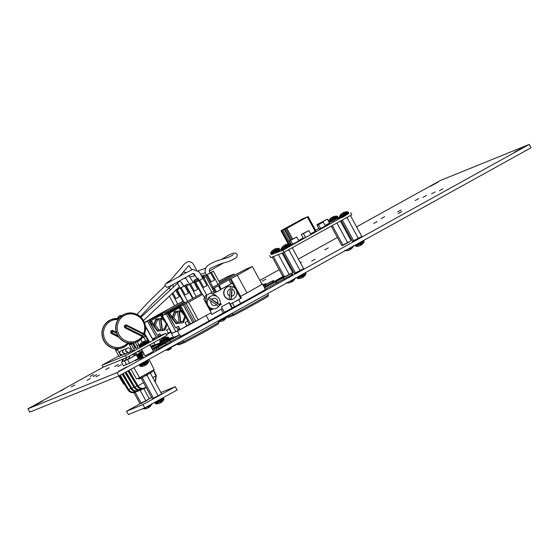 <?xml version="1.0" encoding="UTF-8"?>
<svg xmlns="http://www.w3.org/2000/svg" width="559" height="559" viewBox="0 0 559 559"><rect width="100%" height="100%" fill="white"/><g stroke="black" fill="none" stroke-linecap="round" stroke-linejoin="round"><path stroke-width="0.84" d="M265.811 279.221L262.311 281.142L265.811 279.221M300.351 262.639L301.476 262.08L300.4 262.723M63.971 389.155L60.47 391.076L63.971 389.155M93.584 374.572L90.09 376.493L93.584 374.572M74.836 384.955L71.335 386.877L74.836 384.955M109.131 367.717L105.63 369.639L109.131 367.717M96.686 374.677L93.192 376.598L96.686 374.677M90.509 378.373L87.015 380.295L90.509 378.373M99.474 374.956L95.973 376.871L99.474 374.956M118.222 364.573L114.721 366.494L118.222 364.573M121.324 364.671L117.83 366.592L121.324 364.671M138.786 358.773L135.285 360.695L138.786 358.773M315.101 259.208L311.608 261.13L315.101 259.208M328.245 247.91L324.751 249.831L328.245 247.91M377.129 221.602L373.636 223.523L377.129 221.602M401.767 211.595L398.274 213.517L401.767 211.595M384.662 216.675L381.161 218.597L384.662 216.675M401.082 210.009L397.589 211.931L401.082 210.009M418.649 198.613L415.148 200.534L418.649 198.613M426.468 195.44L422.974 197.362L426.468 195.44M435.07 191.947L431.576 193.868L435.07 191.947M442.896 188.774L439.395 190.689L442.896 188.774M138.332 358.522L129.576 363.294M129.499 363.161L126.488 364.552M126.418 364.419L123.413 365.803M126.711 366.914L118.501 371.428L126.711 366.914M42.54 401.089L34.33 405.603L42.54 401.089M438.549 181.843L430.339 186.35L438.549 181.843M522.728 147.66L514.518 152.174L522.728 147.66M118.711 355.971L102.094 365.174L103.184 367.172L27.95 408.804L117.055 372.622L529.233 144.425L440.129 180.606L356.593 226.849M529.233 144.425L531.05 147.758L118.871 375.962L29.767 412.137L27.95 408.804M347.398 231.943L346.58 232.397M337.384 237.484L298.401 259.069M289.213 264.155L288.388 264.61M279.193 269.704L259.886 280.394M117.055 372.622L118.871 375.962M265.441 289.317L266.07 289.059A25.546 0.692 151.4 0 1 240.014 303.761M209.709 320.538A25.546 0.692 151.4 0 1 179.914 336.756L178.028 337.524M209.884 272.939L213.356 271.129L210.54 272.764L214.488 280.01L211.176 281.848L207.221 274.595L203.141 276.74L206.334 274.895M205.279 275.622L210.617 272.673M210.575 272.596L209.898 272.974M206.355 274.937L205.237 275.552M207.221 274.595L210.54 272.764M132.127 354.595A0.762 0.741 67.9 0 0 132.581 354.832L135.669 355.272M122.135 361.694L125.328 360.192M125.216 360.443L128.416 358.941M128.297 359.192L135.551 355.238M130.506 351.639L130.156 350.996A0.762 0.741 -112.1 0 1 130.17 350.241L130.387 349.871A0.762 0.741 -112.1 0 0 130.394 349.116L130.135 348.634A0.762 0.741 67.9 0 0 129.765 348.292L128.682 347.831A0.762 0.741 67.9 0 0 128.046 347.866L126.397 348.774A0.762 0.741 67.9 0 0 126.075 349.27L125.88 350.437A0.762 0.741 67.9 0 0 125.957 350.933L126.222 351.415A0.762 0.741 67.9 0 0 126.858 351.814L127.284 351.828A0.762 0.741 -112.1 0 1 127.92 352.226L128.277 352.876M129.87 355.845A0.762 0.741 -112.1 0 1 129.821 356.356L128.242 359.325L129.821 356.356M135.662 355.251L128.507 359.213M129.604 355.992A0.762 0.741 -112.1 0 1 129.555 356.467M128.018 353.015L127.92 352.226M127.927 347.908A0.762 0.741 67.9 0 0 127.773 347.971L126.124 348.886A0.762 0.741 67.9 0 0 125.803 349.375L125.607 350.542A0.762 0.741 67.9 0 0 125.691 351.045L125.95 351.527A0.762 0.741 67.9 0 0 126.586 351.925L127.012 351.939A0.762 0.741 -112.1 0 1 127.648 352.338M126.977 351.939A0.762 0.741 67.9 0 0 127.068 352.247L127.417 352.897M125.859 349.2L125.593 349.089A0.762 0.741 -112.1 0 0 124.957 349.116L123.308 350.025A0.762 0.741 -112.1 0 0 122.987 350.521L122.791 351.688A0.762 0.741 -112.1 0 0 122.875 352.191L123.134 352.666A0.762 0.741 -112.1 0 0 123.77 353.064L124.196 353.078A0.762 0.741 67.9 0 1 124.839 353.477L125.188 354.127M126.739 357.613L125.153 360.576L126.739 357.613A0.762 0.741 67.9 0 0 126.753 357.571M128.43 358.906L125.426 360.464M124.937 354.266L124.839 353.477M124.846 349.165A0.762 0.741 67.9 0 0 124.685 349.228L123.036 350.137A0.762 0.741 67.9 0 0 122.721 350.633L122.519 351.8A0.762 0.741 67.9 0 0 122.603 352.296L122.868 352.778A0.762 0.741 67.9 0 0 123.504 353.176L123.93 353.19A0.762 0.741 -112.1 0 1 124.566 353.588M123.902 353.19A0.762 0.741 67.9 0 0 123.993 353.498L124.336 354.147M122.777 350.444L122.519 350.339A0.762 0.741 -112.1 0 0 121.876 350.367L120.227 351.276A0.762 0.741 -112.1 0 0 119.912 351.772L119.71 352.939A0.762 0.741 -112.1 0 0 119.794 353.442L120.059 353.917A0.762 0.741 -112.1 0 0 120.695 354.315L121.121 354.329A0.762 0.741 67.9 0 1 121.757 354.727L122.114 355.377M123.658 358.864L122.072 361.827L123.385 358.969A0.762 0.741 67.9 0 0 123.392 358.969L123.658 358.864A0.762 0.741 67.9 0 0 123.658 358.857M125.342 360.164L122.344 361.715M121.764 350.416A0.762 0.741 -112.1 0 0 121.61 350.479L119.961 351.387A0.762 0.741 -112.1 0 0 119.64 351.884L119.437 353.05A0.762 0.741 -112.1 0 0 119.521 353.547L119.787 354.029A0.762 0.741 -112.1 0 0 120.423 354.427L120.849 354.441A0.762 0.741 67.9 0 1 121.485 354.839L121.855 355.517M130.925 369.282L136.529 378.96L139.631 377.702L133.825 367.682M155.074 381.825L155.94 375.886L153.187 370.198M128.898 370.407L137.961 385.843C139.512 388.079 141.567 388.833 144.117 388.107L145.969 387.08M131.924 377.577L133.51 380.183M126.02 372.001L134.88 387.094C136.431 389.33 138.485 390.084 141.036 389.357L141.637 389.022M128.577 378.38L130.436 381.434M123.134 373.601L131.791 388.344C133.342 390.587 135.39 391.342 137.947 390.608L138.555 390.273M126.027 380.525L127.34 382.691M120.269 375.187L128.717 389.595C130.275 391.831 132.322 392.586 134.873 391.852L135.467 391.531M124.273 383.935L123.679 384.18L118.767 376.004M149.029 359.262L154.144 369.667L139.631 377.702M152.153 370.771L152.411 371.798L140.651 378.31L138.828 379.051L138.129 378.31M152.418 371.791L140.651 378.31L140.386 377.283M135.019 392.383A0.573 0.573 0 0 1 134.957 392.418A0.573 0.552 67.9 0 1 134.943 392.418C132.113 393.229 129.835 392.397 128.116 389.916L127.969 389.972C129.737 392.439 132.036 393.263 134.88 392.446L134.873 392.446A0.573 0.573 0 0 0 134.894 392.439L134.873 391.852L135.019 392.383L136.578 391.524L135.012 392.39A0.573 0.552 67.9 0 1 134.957 392.418L134.894 392.439A0.573 0.552 67.9 0 0 134.894 392.439M131.016 388.722L122.142 374.153L131.023 388.736C132.783 391.216 135.089 392.034 137.947 391.202A0.573 0.552 67.9 0 0 137.961 391.195L138.024 391.167A0.573 0.573 0 0 0 138.087 391.139A0.573 0.552 67.9 0 1 138.01 391.174C135.18 391.985 132.909 391.146 131.183 388.666L131.037 388.729C132.804 391.188 135.11 392.013 137.947 391.202L137.947 390.608L138.087 391.139L139.659 390.266L138.094 391.139M141.175 389.882A0.573 0.573 0 0 1 141.12 389.916C138.276 390.727 135.998 389.896 134.272 387.415L134.132 387.471C135.893 389.937 138.199 390.762 141.036 389.944L141.036 389.357L141.175 389.882L142.748 389.015L141.175 389.889A0.573 0.552 67.9 0 1 141.12 389.916A0.573 0.552 67.9 0 0 141.12 389.916L141.05 389.944A0.573 0.552 67.9 0 0 141.05 389.944A0.573 0.573 0 0 0 141.05 389.944C138.178 390.783 135.872 389.958 134.118 387.478L134.488 387.254M152.789 377.632L156.303 375.669L155.318 382.279L156.324 375.669L153.571 369.988M144.257 388.638A0.573 0.573 0 0 1 144.194 388.666C141.35 389.476 139.079 388.645 137.353 386.164L137.207 386.22C138.974 388.687 141.28 389.511 144.117 388.694L144.117 388.107L144.257 388.638L146.22 387.548L144.257 388.638A0.573 0.552 67.9 0 1 144.194 388.666A0.573 0.552 67.9 0 0 144.194 388.666L144.131 388.694A0.573 0.552 67.9 0 0 144.131 388.694A0.573 0.573 0 0 0 144.131 388.694C141.259 389.532 138.953 388.708 137.193 386.227L137.57 386.003M144.774 376.025L148.317 374.062M153.026 398.707L153.452 398.148L153.026 398.707L152.265 398.63L141.141 378.226L141.56 377.667M143.349 376.815L142.328 377.744L153.452 398.148L161.111 394.228M161.53 393.676L150.406 373.272L149.644 373.195M158.085 395.667L146.961 375.264L148.512 373.95M153.18 398.644L161.439 394.053M149.365 373.482L150.406 373.272M144.467 376.186L146.961 375.264M153.243 398.609L155.297 397.568M156.562 396.89L159.49 395.269M263.575 285.901L266.999 283.93L263.492 285.74M143.174 352.359L141.79 353.204L143.251 352.498M136.487 355.14L139.561 353.435M156.408 319.014L158.854 318.686L160.678 329.475L160.594 330.697L158.12 331.026L158.84 329.712L160.678 329.475M159.252 319.713L157.414 319.958L156.373 319.014L155.856 319.224L153.683 325.659M151.852 325.01L151.545 323.913L152.838 323.193L153.145 324.29L151.545 325.135L157.086 335.302L159.867 333.758L160.754 335.386M166.477 334.443L168.406 333.374L166.582 330.041L169.37 328.503L167.141 324.416M164.996 320.482L163.843 318.371M162.445 315.744L161.642 316.191L160.552 315.409L162.103 318.253M160.552 315.409L150.853 320.782L151.95 321.558L150.65 322.277L151.545 323.913M171.32 332.011A25.092 0.685 151.4 0 1 166.554 334.575M168.287 333.164L171.117 331.641M144.557 322.753L161.153 314.109L161.544 314.822M169.091 328.657L170.788 331.773M184.708 302.796L184.211 301.902L170.125 309.7L170.628 310.636M183.296 301.028L158.882 314.368A24.428 0.664 -28.6 0 0 144.508 322.627M160.181 342.8L155.074 344.875L153.823 342.583M160.265 340.969L159.448 339.474M219.484 282.372A24.428 0.664 -28.6 0 0 233.865 274.057L228.107 276.398A24.428 0.664 -28.6 0 0 218.869 281.247M161.153 314.109L170.125 309.7M183.799 301.958L184.211 301.902M166.037 311.649L166.715 312.886M145.389 325.848L152.432 338.768M233.865 274.057L234.521 275.266M263.45 285.656L273.477 280.492L273.98 281.415M264.854 284.88L264.561 284.356L263.156 285.132M262.989 284.817L265.77 283.623L266.084 284.196M272.75 282.099L272.275 281.226L265.029 285.23L265.651 286.369M263.631 285.998L265.029 285.23M272.275 281.226L273.477 280.492M264.561 284.356L265.77 283.623M154.193 345.35L155.067 344.861M166.198 337.196L168.007 337.126L168.986 338.16L151.482 347.761M139.505 353.33L136.403 354.986M139.436 353.211L136.347 354.888L138.401 358.654M139.617 353.533L136.536 355.238M136.822 355.762L137.933 355.147M140.428 353.763L143.125 352.275M137.486 355.755L136.941 355.978M143.314 352.617L141.343 353.714M144.04 353.952L142.07 355.049M138.206 356.593L137.947 356.118M159.636 333.891L160.51 335.491M157.086 335.302L149.309 321.6L161.593 314.794L162.145 314.57L162.802 315.241M149.309 321.6L151.154 320.656M150.65 322.277L149.861 321.376M161.642 316.191L162.536 317.826L163.34 317.379M162.711 318.176L162.536 317.826M152.838 323.193L151.95 321.558M153.145 324.29L151.859 325.003M155.842 319.238L153.334 325.687L157.589 331.235L158.12 331.026L153.858 325.471L153.341 325.68L157.68 330.865M164.374 330.341L160.594 330.697M158.952 318.742L163.158 318.113L162.921 319.231L161.09 319.475L160.692 318.441M162.431 330.453L161.09 319.475M162.508 329.23L164.346 328.985L164.933 330.096L167.155 324.381M164.346 328.985L166.386 323.745L167.414 323.675M165.115 320.635L163.193 318.127L160.706 318.441M158.854 318.686L156.387 319.014L153.858 325.471L155.374 325.198L158.84 329.712M162.18 330.558L160.433 318.546M166.289 349.955L167.043 349.564A23.953 0.65 151.4 0 1 166.323 349.934L164.598 350.64M272.002 282.749L277.914 279.5L272.002 282.749M279.57 279.675L285.474 276.425L279.57 279.675M160.356 345.672L166.268 342.429L160.356 345.672M157.98 345.825L152.705 348.774L158.036 345.93M230.937 299.4L231.692 296.235L232.069 286.529A6.568 6.387 67.9 0 0 230.217 286.32L230.455 289.094L229.085 299.198A6.568 6.387 67.9 0 0 230.937 299.4L232.069 286.529M219.617 305.067L217.682 303.16L209.073 297.647A6.568 6.387 -112.1 0 0 208.046 299.198L216.647 304.711L218.59 306.618A6.568 6.387 -112.1 0 0 219.617 305.067L209.073 297.647M211.043 296.074A6.666 6.484 67.9 0 0 211.386 308.554M211.847 308.701A6.666 6.484 67.9 0 0 216.06 308.421M227.792 286.802A6.666 6.484 67.9 0 0 224.508 296.165A6.666 6.484 67.9 0 0 232.803 299.156M174.883 311.51L177.336 311.181L179.153 321.97L179.069 323.193L176.602 323.521L177.315 322.215L179.153 321.97M177.727 312.215L175.896 312.453L174.848 311.517L174.331 311.726L172.158 318.155M171.62 316.792L170.327 317.505L170.027 316.408L171.32 315.695L171.62 316.792L170.02 317.631L175.561 327.798L178.349 326.26L180.166 329.593L186.881 325.876L185.064 322.543L187.845 320.999L185.616 316.911M183.471 312.977L182.325 310.867M175.561 327.798L167.791 314.095L180.627 307.073L181.416 307.967L180.124 308.687L179.027 307.911L180.578 310.755M179.027 307.911L169.328 313.278L170.425 314.053L169.132 314.773L170.027 316.408M180.166 329.593L175.84 331.634L166.212 313.962L179.635 306.605L180.026 307.324M201.771 293.524L177.357 306.863A24.428 0.664 -28.6 0 0 162.334 315.535L171.969 333.206L175.84 331.634M179.635 306.605L188.6 302.202L198.235 319.874L202.386 317.568A25.092 0.685 151.4 0 1 177.427 331.054L171.431 333.485A25.092 0.685 151.4 0 1 171.941 333.164M198.235 319.874L195.804 321.146L186.168 303.474M183.226 304.858L192.855 322.529L195.804 321.146M192.855 322.529L190.423 323.808L180.788 306.136M186.762 325.659L190.423 323.808M187.565 321.152L189.263 324.276M179.292 328.545L177.755 329.398L178.272 330.362M188.6 302.202L202.693 294.397L204.873 298.401L203.762 299.016L211.211 312.684L202.386 317.568M220.539 289.73L216.515 291.959L214.328 287.955L219.079 285.293L221.294 289.282L220.539 289.73L218.352 285.726M212.469 288.814L213.384 288.339L215.564 292.336L216.515 291.959M178.957 344.805L177.364 344.372L177.035 343.757M184.798 342.429L184.77 342.45C195.112 337.161 214.118 326.638 218.534 323.752L218.457 323.801A23.953 0.65 151.4 0 1 184.798 342.429L183.359 341.94L182.653 340.648M226.905 316.953L232.851 314.535A25.092 0.685 -28.6 0 0 268.446 294.831L267.95 296.396A23.953 0.65 151.4 0 1 234.298 315.031L232.851 314.535L232.153 313.243M268.446 294.831L267.74 293.538M264.491 287.92L265.218 289.248L276.237 283.154L275.51 281.82L264.491 287.92A25.092 0.685 -28.6 0 0 264.631 287.829L262.513 283.944L261.947 284.175M234.431 306.849L232.404 307.911L230.35 304.145L232.376 303.083L234.431 306.849L240.684 303.39L238.63 299.624A25.092 0.685 -28.6 0 0 241.439 298.108L240.531 296.438L242.117 295.571A25.092 0.685 -28.6 0 0 262.513 283.944M211.742 314.438L222.314 308.582L221.406 306.919L229.358 302.51L230.266 304.18L240.698 298.408L236.73 291.134M235.325 288.556L232.334 283.078M240.636 296.396L233.18 282.728L221.252 289.206M215.669 292.301L212.497 294.055M206.215 297.535L204.825 298.303M242.117 295.571L246.952 292.895A24.428 0.664 -28.6 0 0 261.975 284.224L252.34 266.559L246.582 268.893A24.428 0.664 -28.6 0 0 226.758 279.514L211.966 287.885M210.883 312.865L211.77 314.493L222.398 308.547L224.452 312.313L223.244 313.047L209.045 320.908L206.103 315.514M223.244 313.047L221.189 309.281M232.376 303.083L238.63 299.624M224.425 312.264L232.404 307.911M218.457 323.801L218.953 322.236L218.248 320.936M172.668 337.846L173.542 337.363L171.431 333.485M173.549 337.37L179.544 334.939L177.427 331.054M179.544 334.939A25.092 0.685 -28.6 0 0 179.844 334.785L180.571 336.113L170.523 341.682M229.029 302.698L231.971 308.093M228.806 279.766L230.022 279.13L232.202 283.133L230.986 283.769L228.806 279.766L219.079 285.293M233.145 282.749L230.965 278.745L230.022 279.13M230.965 278.745L237.316 275.231A24.428 0.664 -28.6 0 0 252.34 266.559M162.334 315.535L166.212 313.962M202.274 294.453L202.693 294.397M214.328 287.955L213.384 288.339M184.519 304.145L194.148 321.816M240.698 298.408L241.439 298.108M283.329 277.376L283.043 276.852L275.377 281.093L280.017 279.207L291.952 272.995L292.685 274.329L276.237 283.154M264.253 287.137L282.002 277.033L284.245 276.125L284.559 276.698M277.096 282.798L276.37 281.47L275.51 281.82M291.477 275.056L290.75 273.721L283.511 277.732L284.238 279.067M275.531 281.408L268.669 285.069L275.552 281.45M276.37 281.47L283.511 277.732M290.75 273.721L291.952 272.995M283.043 276.852L284.245 276.125M179.844 334.785L168.832 340.878L169.873 340.48L170.6 341.815L158.931 348.439L154.661 350.409L153.935 349.075L161.747 344.533M157.917 345.707L152.097 348.893M158.092 346.028L152.293 349.242M156.904 349.501L156.178 348.166L153.935 349.075M156.178 348.166L158.204 347.104L158.931 348.439M166.177 344.428L165.45 343.093L158.204 347.104M165.45 343.093L169.873 340.48M154.347 349.836L153.019 350.577M219.107 285.139L221.287 289.136L230.986 283.769M204.804 298.261L206.229 297.472M212.441 294.034L214.349 292.979L213.531 291.47M215.564 292.336L214.349 292.979M178.118 326.386L179.397 328.734L177.755 329.398L176.574 327.239M167.791 314.095L169.636 313.159M180.124 308.687L181.018 310.322L182.311 309.609L181.416 307.967M182.311 309.609L182.611 310.706L181.996 311.049L182.611 310.706M169.132 314.773L168.343 313.872M181.186 310.671L181.018 310.322M171.32 315.695L170.425 314.053M174.324 311.733L171.809 318.183L176.071 323.731L176.602 323.521L172.333 317.966L171.816 318.176L176.155 323.361M182.856 322.836L179.069 323.193M177.434 311.237L181.64 310.615L181.402 311.726L179.565 311.971L179.166 310.937M180.906 322.955L179.565 311.971M180.99 321.725L182.821 321.481L183.38 322.627L185.916 316.156L183.415 322.529M182.821 321.481L184.868 316.24L185.888 316.17M185.909 316.156L181.668 310.622L179.18 310.937M177.336 311.181L174.862 311.51L172.333 317.966L173.856 317.701L177.315 322.215M180.662 323.053L178.908 311.042M234.298 315.031L228.324 317.463L226.863 316.967M234.263 315.045C244.604 309.763 263.617 299.24 268.027 296.354L267.95 296.396M184.77 342.45L178.831 344.861M162.942 400.929L161.341 402.445L161.474 401.816L160.384 402.417L160.084 403.144L157.638 403.822L159.762 403.263M160.195 402.333L161.285 402.382M160.768 402.228L161.027 402.578M161.034 402.082L161.341 402.445M147.583 363.518L145.99 365.041L146.116 364.405L145.026 365.013L144.732 365.74L142.279 366.418L144.411 365.865M141.483 363.441L145.557 361.184M139.715 358.165L138.905 359.29L141.72 357.823L143.432 356.824L142.042 356.894L142.859 355.776L138.332 358.249L139.715 358.165L142.042 356.901M138.332 358.242L139.142 357.124L141.476 355.852L142.859 355.776M139.149 357.124L137.766 357.208L142.293 354.741L140.903 354.811L141.72 353.686L140.337 353.77L140.882 353.029L137.095 355.098L140.882 353.029M140.337 353.777L138.017 355.042L137.193 356.16L138.583 356.083L140.91 354.818M137.2 356.167L141.727 353.693M144.844 364.922L145.927 364.971M145.417 364.824L145.668 365.174M145.675 364.678L145.99 365.041M225.808 318.609L224.208 320.132L224.341 319.496L223.251 320.097L222.95 320.824L220.505 321.502L222.629 320.95M223.062 320.014L224.152 320.062M223.635 319.909L223.886 320.258M223.9 319.769L224.208 320.132M150.644 405.918L149.043 407.441L149.176 406.805L148.086 407.406L147.786 408.133L145.34 408.811L147.464 408.259M147.897 407.322L148.987 407.371M148.47 407.218L148.722 407.567M148.729 407.078L149.043 407.441M140.728 403.696L141.148 403.137L140.728 403.696L139.967 403.619L134.006 392.691M135.222 392.271L141.148 403.137L148.813 399.224M151.587 397.386L149.232 398.686L143.845 388.791M145.78 400.663L140.085 390.21M140.882 403.633L149.134 399.049M140.945 403.605L142.999 402.557M144.264 401.879L147.192 400.258M160.901 392.523L175.288 386.688L177.105 390.021L144.774 407.916L128.374 414.575L126.551 411.242L140.113 403.731M175.288 386.688L142.957 404.583L126.551 411.242M144.774 407.916L142.957 404.583M154.892 338.635L152.593 339.9L154.892 338.635M149.001 341.053L148.289 341.43M132.728 350.926L134.391 350.018M136.256 348.229L137.926 347.321M132.839 343.121L135.481 348.166L136.068 347.873M133.601 348.564L135.033 347.754L132.427 343.17M119.004 356.502L120.667 355.594M148.324 341.493L149.029 341.095M124.916 354.238L127.829 352.666M127.815 352.638L127.403 352.862M102.094 365.174L125.454 355.685L165.862 333.311L152.334 338.81M148.582 340.333L147.814 340.641M138.716 344.896L137.095 345.79M131.589 348.844L130.492 349.452M128.004 352.988L132.511 350.528M132.49 350.5L130.485 351.611M121.841 355.489L124.748 353.917M124.727 353.889L124.322 354.113M103.184 367.172L126.544 357.683L166.952 335.316L165.862 333.311M125.454 355.685L126.544 357.683M116.642 333.325L112.708 331.361A0.825 0.797 67.9 0 0 111.667 332.479A0.825 0.797 67.9 0 0 112.024 332.829L117.774 335.7M111.178 319.573A15.198 14.772 67.9 0 0 111.066 319.622C102.423 324.409 100.012 331.487 103.82 340.864C106.35 345.252 110.06 347.859 114.965 348.69L118.089 348.467M112.946 330.662L111.576 333.604A1.642 1.6 -112.1 0 1 110.808 331.41A1.642 1.6 -112.1 0 1 112.946 330.662L116.314 332.346M120.898 359.982L122.673 359.269M122.61 347.733A15.198 14.772 67.9 0 1 122.498 347.775A15.198 14.772 67.9 0 1 118.298 348.781A0.95 0.859 -87.6 0 0 117.614 350.137L115.636 349.466L114.951 348.683M119.011 356.523L115.692 350.423L116.81 349.836L117.097 348.767M115.636 349.466A0.95 0.601 90.8 0 0 115.147 348.704A15.198 14.772 67.9 0 1 103.855 340.857A15.198 14.772 67.9 0 1 111.066 319.622L111.283 319.531A15.198 14.772 -112.1 0 1 117.725 318.511M137.968 351.366L138.262 351.904L139.303 351.366L139.932 350.996L139.631 350.444M137.479 351.632L138.066 351.541M144.564 335.547L143.404 334.268L143.663 333.583L144.173 334.694M144.061 337.587L143.789 337.014A0.95 0.524 170.6 0 0 142.419 337.105L142.084 336.413L142.531 335.638L143.789 337.014L145.354 336.141L144.285 334.478C146.192 329.887 145.997 325.345 143.684 320.866C139.093 313.802 132.867 311.496 125.006 313.955A15.198 14.772 -112.1 0 1 143.656 320.88M124.902 314.004A15.198 14.772 67.9 0 0 124.79 314.046C116.146 318.833 113.736 325.918 117.544 335.295C120.073 339.676 123.784 342.283 128.689 343.114L131.812 342.898M134.754 354.588L136.375 353.707M142.44 337.552A15.198 14.772 -112.1 0 1 136.438 342.115L136.221 342.206A15.198 14.772 67.9 0 1 132.022 343.212A0.95 0.859 -87.6 0 0 131.337 344.561L129.36 343.897L128.675 343.114M142.14 336.434L143.314 334.219L126.432 325.785L125.747 327.253L142.531 335.638M126.669 325.093L126.432 325.785A0.825 0.797 67.9 0 0 125.363 326.156A0.825 0.797 67.9 0 0 125.747 327.253L125.3 328.028A1.642 1.6 -112.1 0 1 124.531 325.834A1.642 1.6 -112.1 0 1 126.669 325.093L143.551 333.527A5.443 5.297 -112.1 0 1 143.663 333.583A14.087 13.696 67.9 0 0 142.95 321.299A14.087 13.696 67.9 0 0 124.224 315.576A14.087 13.696 67.9 0 0 118.976 334.575A14.087 13.696 67.9 0 0 142.084 336.413L125.3 328.028M142.545 337.412A0.95 0.845 25.1 0 1 143.929 337.426M145.787 340.899L144.005 337.636L142.482 337.51L136.438 342.115A15.198 14.772 -112.1 0 1 117.795 335.197A15.198 14.772 -112.1 0 1 125.006 313.955L124.79 314.046A15.198 14.772 67.9 0 0 117.572 335.281A15.198 14.772 67.9 0 0 128.87 343.135A0.95 0.601 -89.2 0 1 129.36 343.897M130.813 343.191L130.533 344.267L129.415 344.854L128.877 343.289M149.854 344.777L153.418 351.318L149.798 353.435L145.081 355.859L141.546 349.382M142.126 342.339L140.47 343.792L142.391 342.143L143.216 342.387L144.306 341.787L143.642 341.451L145.773 340.899M143.558 342.178L143.328 341.577L142.468 342.583M143.817 342.031L143.642 341.451M123.197 350.053L124.398 349.389M122.917 350.234L122.498 350.64M193.128 282.211L196.607 280.401L193.791 282.029L197.746 289.282L194.434 291.12L190.479 283.867L186.399 286.012L189.578 284.168M188.53 284.894L193.868 281.946M193.826 281.869L193.148 282.246M189.599 284.21L188.495 284.824M190.479 283.867L193.791 282.029M201.82 276.09L204.133 274.923L201.883 276.237M201.834 276.125L202.959 275.559L201.869 276.202M198.312 278.172L196.055 279.416M199.06 280.332L197.998 278.389L193.917 280.534L197.082 278.696M197.11 278.738L196.013 279.339M202.7 278.326L205.859 276.691L203.043 278.319L206.998 285.572L203.686 287.41L199.731 280.157L195.65 282.302L199.102 280.304M203.12 278.235L202.372 278.648M206.117 295.606L206.662 296.605L205.614 300.938L207.096 303.649M208.898 306.961L209.939 308.875L210.883 308.351M216.459 296.207L215.928 295.229L211.735 293.796L211.19 292.797M205.887 295.732L206.662 296.605M206.411 296.703L205.614 300.938M221.238 304.396L220.693 303.397L220.987 304.543L220.693 303.397L220.092 303.698M219.834 304.592L220.078 305.046L220.987 304.543M220.078 305.046L219.603 305.13M211.316 309.896L210.911 310.105L210.366 309.106L210.771 308.896L211.316 309.896L212.224 309.393L211.742 308.505M207.829 305.549L210.24 309.972L210.911 310.105M212.217 308.792L212.224 309.393M210.366 309.106L209.939 308.875M205.37 301.035L207.703 305.326M213.734 291.295L203.965 296.731M199.822 280.059L197.781 281.184M199.116 280.352L197.746 281.114M203.078 278.158L202.707 278.361M199.731 280.157L203.043 278.319M211.582 308.449L210.771 308.896M220.442 303.544L220.085 303.74M172.801 292.839L175.952 298.618L179.271 296.787L175.631 290.114M183.82 286.047L187.384 284.196L184.568 285.824L188.523 293.077L185.204 294.907L181.256 287.661L177.175 289.8L180.271 288.004M184.645 285.74L179.306 288.689M180.298 288.039L179.264 288.612M184.603 285.663L183.848 286.082M181.256 287.661L184.568 285.824M140.63 353.379L143.055 352.149M151.391 347.6L154.41 345.748L154.025 345.043L151.014 346.901M157.827 345.546L158.435 346.182L166.512 341.975L172.885 338.244L172.5 337.545L158.05 345.483L157.938 345.036L166.708 340.508L171.774 337.454L169.028 338.803L172.5 337.545M162.585 338.635L160.929 340.089L162.851 338.433L163.675 338.677L164.765 338.076L164.101 337.741L166.233 337.189M164.018 338.468L163.787 337.867L162.928 338.873M170.271 347.502L171.32 347.446L169.615 348.453L166.792 349.92L167.379 349.102M170.502 348.564L168.175 349.829L167.637 350.577L171.417 348.509L170.509 348.564L171.32 347.446M164.276 338.321L164.101 337.741M294.984 273.421L295.404 272.862L294.984 273.421L294.216 273.344L283.092 252.941L283.511 252.382M284.279 252.458L295.404 272.862L303.062 268.942M303.488 268.39L292.364 247.986L291.595 247.91M300.036 270.381L288.912 249.978L289.597 249.195M301.692 269.843L303.39 268.767M295.131 273.358L301.692 269.836M287.612 250.292L288.912 249.978M295.201 273.323L297.248 272.282M298.52 271.604L301.441 269.983M353.176 241.202L353.595 240.643L353.176 241.202L352.408 241.125L341.283 220.721M342.471 220.239L353.595 240.643L361.254 236.73M361.673 236.171L350.549 215.767L349.787 215.69M358.228 238.169L347.104 217.765L347.789 216.976M353.323 241.139L361.582 236.555M345.804 218.08L347.104 217.765M353.386 241.111L355.44 240.063M356.712 239.385L359.633 237.764M282.973 276.642L272.415 257.273L272.841 256.714M292.811 272.722L282.099 253.073M289.094 274.224L278.382 254.583M284.161 276.16L273.603 256.791M342.499 245.534L342.919 244.982L342.499 245.534L341.731 245.464L331.207 226.157M332.319 225.543L342.919 244.982L350.577 241.062M350.996 240.503L340.403 221.071M347.551 242.501L336.916 222.999M342.646 245.471L350.905 240.887M342.709 245.443L344.763 244.395M346.035 243.724L348.956 242.103M278.165 251.55L279.535 250.844L278.165 251.55M281.897 250.034L281.03 250.544L281.96 250.076M291.288 244.479L290.953 244.688L291.309 244.521M328.252 224.103L328.629 223.907L328.252 224.103M326.365 224.872L326.736 224.676L326.365 224.872M326.959 224.823L327.336 224.627L326.959 224.823M326.694 224.739L327.064 224.543L326.694 224.739M329.6 223.866L329.978 223.677L329.6 223.866M331.201 223.216L331.578 223.02L331.201 223.216M332.493 222.503L332.871 222.307L332.493 222.503M329.929 223.733L330.306 223.537L329.929 223.733M338.202 218.345L339.655 217.598L338.202 218.345M337.294 218.716L338.747 217.961L337.294 218.716M305.535 237.498L310.965 234.494L308.841 230.594L301.273 234.466L303.397 238.365L305.535 237.498L303.404 233.599L308.841 230.594M325.135 225.466L329.496 223.048L327.371 219.149L316.995 224.606L317.288 225.144M337.964 217.849L339.655 217.158M348.641 213.51L282.812 250.264L271.611 254.52M279.807 249.985L281.338 249.139L281.694 249.796L290.435 245.031C289.751 246.882 292.126 244.709 287.347 247.707C284.545 249.621 282.658 250.313 281.694 249.796M315.562 230.189L318.833 228.379M329.258 222.608L329.803 222.307M319.245 229.134L325.394 225.941L323.27 222.042L317.121 225.235L319.245 229.134M290.617 240.398L296.759 236.995L298.883 240.894L291.47 244.814L289.338 240.915L290.617 240.398L292.741 244.297M290.191 244.583L291.106 244.15M310.622 233.872L315.947 230.895L308.107 216.578L302.761 218.737L281.016 230.734L288.248 244.003M298.66 240.489L303.188 237.987M282.812 250.264L283.937 252.333L351.828 214.74L350.696 212.679M283.937 252.333L270.801 257.664L269.669 255.596M316.995 224.606L319.14 224.117M318.965 223.803L327.371 219.149M317.121 225.235L318.546 224.655L320.677 228.554M318.546 224.655L323.27 222.042M301.273 234.466L303.404 233.599M296.759 236.995L289.338 240.915M281.016 230.734L284.957 229.134L284.356 229.497L290.296 240.384M284.356 229.497L284.769 229.337L290.68 240.174M284.769 229.337L285.782 228.806L291.679 239.622M285.782 228.806L286.851 228.372L292.678 239.063M286.851 228.372L308.1 216.571M281.484 230.664L288.744 243.983M281.897 230.504L289.248 243.983M282.91 229.973L290.722 244.304M331.543 217.619L329.887 219.072L331.808 217.423L332.633 217.668L333.723 217.06L333.059 216.724L335.19 216.179M332.975 217.451L332.745 216.857L331.885 217.863M333.234 217.304L333.059 216.724M363.084 243.424L361.484 244.947L361.617 244.311L360.527 244.912L360.234 245.639L357.781 246.316L359.912 245.764M360.338 244.828L361.428 244.877M360.911 244.723L361.17 245.073M361.177 244.583L361.484 244.947M294.223 279.975L292.623 281.498L292.748 280.863L291.665 281.463L291.365 282.19L288.919 282.868L291.043 282.323M291.477 281.38L292.56 281.429M292.05 281.275L292.301 281.624M292.308 281.135L292.623 281.498M352.408 247.756L350.807 249.279L350.94 248.643L349.85 249.251L349.557 249.978L347.104 250.656L349.235 250.097M349.661 249.16L350.752 249.209M350.234 249.062L350.493 249.412M350.5 248.916L350.807 249.279M304.893 275.643L303.299 277.159L303.425 276.523L302.335 277.131L302.042 277.858L299.589 278.536L301.72 277.977M302.153 277.047L303.237 277.096M302.726 276.943L302.978 277.292M302.985 276.796L303.299 277.159M284.028 245.499L282.372 246.952L284.293 245.303L285.118 245.548L286.208 244.947L285.544 244.604L287.675 244.059M285.46 245.331L285.23 244.737L284.377 245.743M285.719 245.184L285.544 244.604M342.22 213.279L340.564 214.74L342.478 213.084L343.31 213.328L344.4 212.727L343.736 212.392L345.867 211.84M343.652 213.119L343.422 212.518L342.562 213.524M343.911 212.972L343.736 212.392M273.351 249.831L271.695 251.284L273.617 249.635L274.441 249.88L275.531 249.279L274.874 248.944L276.998 248.392M274.783 249.67L274.553 249.069L273.7 250.076M275.042 249.524L274.874 248.944M206.341 275.084L213.007 287.305M211.421 272.275L218.08 284.496M128.304 370.736L137.346 386.15L143.593 382.726M134.272 387.415L137.004 385.913M131.183 388.666L133.922 387.163M119.668 375.522L128.109 389.902L130.834 388.421M134.873 392.446C132.022 393.284 129.716 392.46 127.955 389.979L119.277 375.732L127.948 389.972L128.325 389.749M131.784 388.337L131.176 388.659L122.533 373.929M134.873 387.08L134.265 387.401L125.426 372.329M125.034 372.546L134.118 387.464L125.02 372.553M153.557 369.995L156.296 375.655L155.933 375.872M137.193 386.227L127.899 370.966L137.2 386.213M155.94 375.886L156.303 375.669M128.109 389.902L128.71 389.581M131.037 388.729L131.4 388.505M137.346 386.15L137.954 385.829M120.122 354.588L120.695 354.315M157.414 319.958L155.374 325.198M150.161 320.195L150.553 320.908M158.099 334.743L158.868 336.155M177.252 344.162A23.953 0.65 151.4 0 1 171.082 347.453L177.252 344.162M168.245 311.999L167.693 310.979M164.744 312.362L165.443 313.641M163.088 315.059L162.313 313.634M156.303 337.196L147.73 321.467M160.852 315.29L162.145 314.57M163.871 318.351L163.514 318.553L163.871 318.357M167.148 324.36L164.933 330.034M163.207 318.197L165.205 320.796M166.386 323.745L162.921 319.231M227.674 286.844L227.904 286.753C231.398 285.663 234.158 286.669 236.171 289.765C237.841 293.866 236.757 296.983 232.921 299.107A6.666 6.484 -112.1 0 1 224.739 296.074A6.666 6.484 -112.1 0 1 231.538 286.411M231.692 296.235A3.627 3.529 67.9 0 0 232.299 289.296M230.455 289.094A3.627 3.529 67.9 0 0 229.84 296.025M219.016 306.087A6.666 6.484 -112.1 0 1 207.997 305.34A6.666 6.484 -112.1 0 1 211.162 296.025L210.932 296.116M217.682 303.16A3.627 3.529 67.9 0 0 212.001 299.163M210.967 300.714A3.627 3.529 67.9 0 0 216.647 304.711M175.896 312.453L173.856 317.701M168.643 312.691L169.035 313.403M177.364 344.372L183.359 341.94A25.092 0.685 -28.6 0 0 218.953 322.236M237.316 275.231L246.952 292.895M179.334 307.785L180.627 307.073M181.682 310.692L185.868 316.142M184.868 316.24L181.402 311.726M157.673 403.822L155.863 403.884L163.962 399.468L163.186 397.728M155.863 403.884L155.227 403.486L163.969 398.728M155.227 403.486L154.885 402.85L163.619 398.085M142.321 366.411L140.505 366.48L148.603 362.064L148.268 360.681L147.625 360.282L145.613 361.156M140.505 366.48L139.876 366.082L148.61 361.317M139.876 366.082L139.526 365.446L148.268 360.681M140.253 364.126L145.599 361.163M220.539 321.502L218.73 321.565L226.821 317.156L226.744 316.24M218.331 321.09L226.835 316.408M145.375 408.811L143.565 408.881L151.657 404.464L151.671 403.717M117.767 319.503A14.087 13.696 67.9 0 0 105.504 325.967A14.087 13.696 67.9 0 0 105.253 340.145A14.087 13.696 67.9 0 0 127.62 342.919M128.717 343.128A15.198 14.772 -112.1 0 1 122.714 347.684A15.198 14.772 -112.1 0 1 104.072 340.766A15.198 14.772 -112.1 0 1 111.283 319.531L117.725 318.504M118.767 337.196L111.576 333.604M117.83 319.993L117.9 317.421L118.871 316.163A15.198 3.522 61 0 1 120.688 316.576M119.535 317.708A14.087 3.263 -119 0 0 117.921 319.846M121.394 316.003A15.198 3.522 -119 0 0 119.731 315.688L121.799 315.702M143.663 320.887A15.198 14.772 -112.1 0 1 144.341 334.31M134.405 350.039L131.4 344.526L132.092 343.205L136.221 342.206A15.198 14.772 67.9 0 0 136.333 342.157M145.354 336.141L148.023 341.032M143.404 334.268A4.619 4.493 67.9 0 0 143.314 334.219L143.551 333.527M145.738 340.906L147.548 340.836L139.457 345.252L139.792 346.636L148.533 341.87C147.849 343.722 150.224 341.556 145.438 344.547C142.643 346.461 140.756 347.16 139.792 346.636M147.548 340.836L148.184 341.235L139.443 346M189.599 284.356L196.258 296.577M194.672 281.547L201.338 293.768M202.197 276.062L203.259 278.019M197.117 278.871L198.179 280.828M203.923 277.83L211.875 292.42M198.85 280.646L206.802 295.229M211.344 308.54L210.205 309.176M172.053 293.573L177.783 304.075M176.385 289.401L182.856 301.266M185.448 285.335L192.617 298.485M180.375 288.144L187.517 301.245M142.678 351.45L139.352 353.043L139.834 352.268L142.489 351.101M150.825 346.552L152.593 345.273L154.025 345.043M142.063 350.325L142.335 350.814M141.713 349.682L141.776 350.43M168.007 337.126L159.909 341.542L160.251 342.926C161.216 343.45 163.102 342.751 165.897 340.836C170.684 337.846 168.308 340.012 168.986 338.16M168.643 337.524L159.902 342.29M307.38 217.004L315.192 231.342M335.155 216.179L336.965 216.109L328.867 220.526L329.209 221.909L337.95 217.144C337.266 219.002 339.641 216.829 334.855 219.827C332.06 221.741 330.173 222.433 329.209 221.909M336.965 216.109L337.601 216.508L328.86 221.273M357.816 246.316L356.006 246.379L364.105 241.97L363.657 240.433M356.006 246.379L355.377 245.988L364.112 241.222M355.377 245.988L355.028 245.345L363.762 240.587M288.954 282.868L287.137 282.931L295.236 278.522L295.243 277.774M347.139 250.649L345.329 250.718L353.428 246.302L353.435 245.555M299.631 278.529L297.814 278.599L305.913 274.183L305.466 272.652M297.814 278.599L297.185 278.2L305.92 273.435M297.185 278.2L296.836 277.564L305.577 272.799M287.64 244.059L289.45 243.997L281.359 248.406L281.345 249.153L290.086 244.388L290.435 245.031M345.832 211.847L347.642 211.777L339.544 216.193L339.886 217.577L348.62 212.811C347.943 214.663 350.318 212.497 345.532 215.488C342.737 217.402 340.85 218.101 339.886 217.577M347.642 211.777L348.278 212.175L339.537 216.941M276.964 248.399L278.773 248.329L270.682 252.745L271.017 254.128L279.759 249.363C279.074 251.215 281.45 249.048 276.67 252.039C273.868 253.954 271.981 254.652 271.017 254.128M278.773 248.329L279.409 248.727L270.675 253.493M203.141 276.74L203.707 277.774M213.356 271.129L220.05 283.406M121.429 362.169L123.483 365.935M124.51 360.918L126.565 364.685M127.592 359.661L129.646 363.427M215.942 308.47L216.172 308.379C220.008 306.255 221.091 303.139 219.421 299.037C217.409 295.935 214.656 294.935 211.162 296.025M221.294 289.282L219.107 285.279M154.885 402.85L154.801 402.368M163.962 399.468L162.32 401.614M139.526 365.446L140.225 364.14M138.576 356.083L137.759 357.201M138.017 355.042L137.095 355.098M141.476 355.859L142.293 354.741M148.603 362.064L146.961 364.202M218.73 321.565L218.094 321.173M226.821 317.156L225.186 319.294M143.565 408.881L142.929 408.482M151.657 404.464L150.022 406.603M119.451 353.351L117.676 350.102L118.368 348.774L122.714 347.684L128.759 343.079M115.692 350.423L115.154 348.858M119.912 354.203L120.681 355.615M133.419 343.023L136.27 348.25M118.871 316.163L119.731 315.688M135.32 342.534L137.94 347.342M150.015 344.693L150.671 345.895M135.788 352.568L136.396 353.7M129.415 344.854L132.735 350.947M134.125 353.491L134.733 354.609M122.617 360.646L122.065 359.633M148.184 341.235L148.533 341.87M139.457 345.252L141.092 343.107M121.429 354.748L120.465 355.217M170.097 289.814L169.174 287.592M221.965 259.173L229.854 254.492L233.844 253.066L235.863 253.185L237.002 254.198C237.778 255.966 236.806 257.566 234.088 258.992C230.699 260.794 228.023 261.892 226.06 262.276C222.154 263.163 217.388 264.98 211.756 267.733C209.485 268.18 208.919 270.025 210.065 273.274M184.225 278.634L185.693 278.165M189.857 277.033L195.245 275.713M200.856 274.183L205.426 272.701M209.234 271.192L223.684 262.877M198.012 270.773L205.6 268.306M173.171 286.865L173.129 284.65M233.473 254.443L233.473 254.436C233.355 254.813 228.904 257.413 226.514 257.937L218.597 260.277C213.622 262.052 209.786 263.995 207.096 266.112C204.685 268.928 204.524 272.016 206.606 275.391M197.152 278.815L193.868 273.393M191.723 269.641L188.935 265.476L179.146 276.824M199.144 280.436L193.03 273.491L169.468 286.46L166.666 287.382L164.8 285.16C165.038 284.231 166.952 282.561 170.537 280.157L181.857 267.132C183.485 264.61 185.602 262.751 188.194 261.556C191.052 261.633 193.044 263.037 194.169 265.77L196.523 269.892M166.966 283.336L185.127 273.19L192.974 269.396L199.353 272.044L202.742 278.445M189.808 284.573L185.504 277.844M171.669 285.397L151.915 304.257L140.365 316.694M139.799 347.747L137.493 341.64M193.372 282.63L188.697 275.426M140.924 339.236L142.056 342.283M186.182 272.471L183.163 271.933M164.898 285.998L147.073 303.418L136.99 314.424M180.585 288.367L177.902 284.077C177.476 279.29 183.478 282.651 181.961 284.133M152.866 339.718L145.515 326.819M143.481 320.51L179.348 286.823M178.028 282.791L140.994 317.288M184.149 286.425L181.829 283.692M144.676 333.513L149.595 342.066M186.399 286.012L193.093 298.296M196.607 280.401L197.152 281.401M204.133 274.923L204.636 275.846M193.917 280.534L194.441 281.491M205.859 276.691L213.811 291.274M195.65 282.302L202.33 294.544M212.231 308.792L212.476 309.246M169.384 296.2L174.618 305.801M178.132 287.906L178.677 288.898M187.384 284.196L187.887 285.118M177.175 289.8L183.848 302.049M139.352 353.043L139.666 353.63M141.434 349.047L141.427 349.787M168.175 349.836L166.792 349.92M159.909 341.542L161.551 339.397M308.128 216.557L315.947 230.895M337.601 216.508L337.95 217.144M328.867 220.526L330.509 218.387M364.105 241.97L362.463 244.108M287.137 282.931L286.508 282.54M295.236 278.522L293.594 280.66M345.329 250.718L344.7 250.32M353.428 246.302L351.786 248.441M305.913 274.183L304.271 276.328M289.45 243.997L290.086 244.388M281.359 248.406L282.994 246.267M348.278 212.175L348.62 212.811M339.544 216.193L341.186 214.048M279.409 248.727L279.759 249.363M270.682 252.745L272.324 250.6"/></g></svg>
